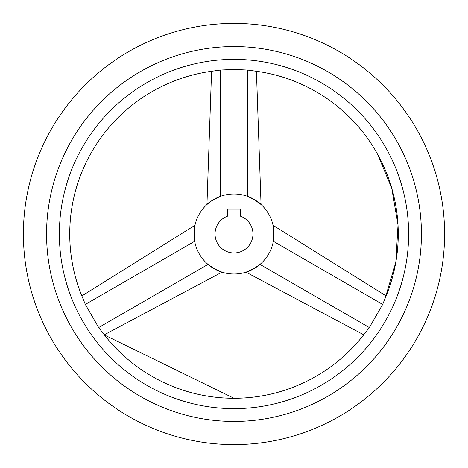 <?xml version="1.0" encoding="UTF-8"?>
<svg xmlns="http://www.w3.org/2000/svg" width="468" height="468" viewBox="0 0 468 468"><rect width="100%" height="100%" fill="white"/><g stroke="black" fill="none" stroke-linecap="round" stroke-linejoin="round"><path stroke-width="0.7" d="M234 444.6A210.6 210.6 0 0 0 444.6 234A210.6 210.6 0 0 0 234 23.4A210.6 210.6 0 0 0 23.4 234A210.6 210.6 0 0 0 234 444.6M254.136 70.972A164.268 164.268 0 0 1 385.252 298.081L382.672 304.428L369.334 327.541L365.122 332.953A164.268 164.268 0 0 1 102.878 332.953L98.666 327.541L85.328 304.428L82.748 298.081A164.268 164.268 0 0 1 213.864 70.972L220.656 70.03L234 69.469L247.344 70.03L256.692 71.306M234 421.434A187.434 187.434 0 0 1 46.566 234A187.434 187.434 0 0 1 234 46.566A187.434 187.434 0 0 1 421.434 234A187.434 187.434 0 0 1 234 421.434M234 59.372A174.628 174.628 0 0 0 59.372 234A174.628 174.628 0 0 0 234 408.628A174.628 174.628 0 0 0 408.628 234A174.628 174.628 0 0 0 234 59.372M194.659 241.307C193.898 232.385 193.986 227.056 194.94 225.319C193.986 226.828 193.898 232.157 194.659 241.307C193.898 232.385 193.986 227.056 194.94 225.319C193.986 226.828 193.898 232.157 194.659 241.307L85.328 304.428M208.003 264.414C215.543 269.65 220.206 272.236 221.99 272.171C220.007 272.124 215.344 269.539 208.003 264.414L98.666 327.541M104.282 334.784L221.99 272.171L213.016 268.07M234 193.986A40.014 40.014 0 0 0 193.986 234A40.014 40.014 0 0 0 234 274.014A40.014 40.014 0 0 0 274.014 234A40.014 40.014 0 0 0 234 193.986M220.656 196.273C212.355 200.187 207.786 202.936 206.95 204.516C207.979 202.819 212.554 200.076 220.656 196.273L220.656 70.03M211.577 71.271L206.95 204.516L210.114 201.895M210.916 201.316L214.987 198.789M234 252.954A18.954 18.954 0 0 0 240.318 216.128L240.318 209.149L227.682 209.149L227.682 216.128A18.954 18.954 0 0 0 234 252.954M253.024 198.801L261.05 204.516L256.423 71.271M247.344 196.273C255.446 200.076 260.021 202.819 261.05 204.516C260.214 202.936 255.645 200.187 247.344 196.273L247.344 70.03M273.341 241.307C274.102 232.157 274.014 226.828 273.06 225.319C274.014 227.056 274.102 232.385 273.341 241.307L382.672 304.428M386.135 295.946L273.06 225.319L273.745 229.367M273.844 230.35L273.996 235.141M254.972 268.076L246.01 272.171L363.718 334.784M259.997 264.414C252.656 269.539 247.993 272.124 246.01 272.171C247.794 272.236 252.457 269.65 259.997 264.414L369.334 327.541M386.24 295.694L385.252 298.081L395.817 262.267L398.022 225.003L391.751 188.2L377.337 153.761M102.878 332.953L104.452 335L234 398.268M213.864 70.972L211.308 71.306M81.859 295.951L194.94 225.319"/></g></svg>
